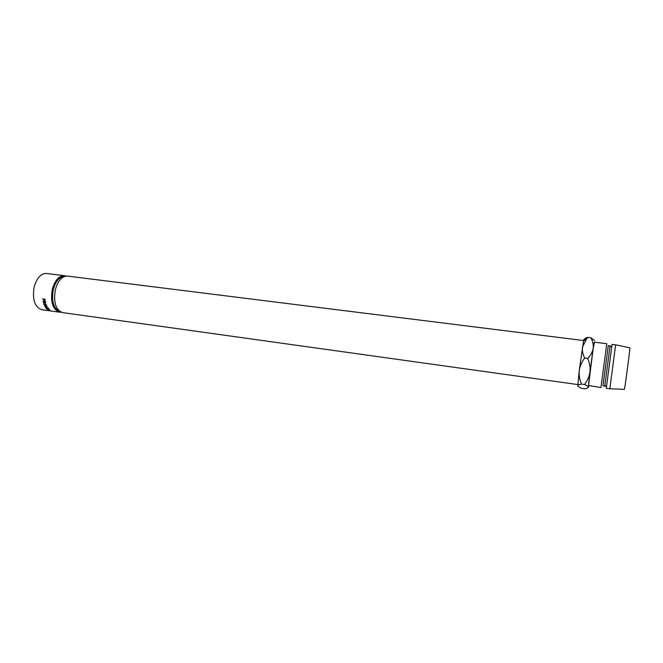 <?xml version="1.0" encoding="UTF-8"?>
<svg xmlns="http://www.w3.org/2000/svg" width="663" height="663" viewBox="0 0 663 663"><rect width="100%" height="100%" fill="white"/><g stroke="black" fill="none" stroke-linecap="round" stroke-linejoin="round"><path stroke-width="0.99" d="M64.41 275.7L46.526 273.463C40.949 273.413 36.83 277.896 34.186 286.922C32.164 299.527 34.675 307.118 41.736 309.687L59.587 312.182C52.709 309.621 50.28 301.996 52.311 289.3C54.93 280.2 58.966 275.667 64.41 275.7L65.894 276.081M64.477 276.43C59.413 276.761 55.692 281.137 53.305 289.557C51.358 301.358 53.537 308.668 59.836 311.494M61.12 312.198L59.587 312.182M50.38 310.475L47.661 309.48L50.38 310.475M49.203 309.414L46.526 308.461L46.932 309.099L46.153 308.287L48.689 308.643L49.261 309.256M45.175 306.969L46.592 306.53L44.562 305.9L47.247 306.521L45.639 307.052L48.25 308.096L45.88 307.964L47.471 307.905L45.175 306.969M43.327 302.8L44.139 301.549L42.904 301.151L45.465 301.499L45.507 302.983L44.255 302.03L43.327 302.8L44.255 302.03M45.672 305.751L43.824 304.416L44.073 303.439L46.493 304.765L46.352 305.66L45.797 305.577M43.775 299.527L42.531 298.914L45.092 299.262L44.96 300.836L43.924 300.231L44.007 299.378M583.631 340.55L67.419 276.073C61.99 276.048 57.971 280.59 55.352 289.698C53.33 302.411 55.742 310.044 62.587 312.604L577.813 384.565M606.744 343.707L594.371 342.166C594.04 340.732 588.421 382.708 588.562 385.534L600.943 387.532L606.72 344.155M604.714 386.338L610.076 345.846L608.294 345.622L602.957 385.841L604.714 386.338L604.913 385.062M609.927 347.122L610.035 346.243M615.645 344.818L612.073 344.379L606.272 388.278L609.827 388.775L615.645 344.818L629.817 347.81C630.513 345.837 625.184 386.653 624.397 389.33L609.836 388.758M594.545 340.55L590.874 337.716C592.788 341.18 593.559 344.768 593.178 348.481C592.482 352.111 590.65 355.434 587.691 358.451C589.622 362.868 590.385 367.401 589.971 372.059C589.241 376.617 587.41 380.761 584.484 384.499C586.904 385.518 588.197 386.421 588.338 387.2L593.178 348.481L594.545 342.183M577.796 385.717L578.443 384.921L581.509 384.084C579.595 379.733 578.832 375.241 579.222 370.609L577.796 385.717C578.003 386.496 579.296 387.383 581.675 388.361L584.567 388.775C586.912 388.452 588.172 387.93 588.338 387.2L588.769 385.833M583.556 340.915L586.639 338.793L582.462 347.114C582.039 350.81 582.777 354.456 584.691 358.053C581.741 361.882 579.918 366.067 579.222 370.609L583.556 340.915C583.929 339.141 584.128 338.727 584.144 339.671C584.277 338.718 585.537 337.939 587.924 337.343L590.874 337.716M586.639 338.793L587.924 337.343M584.691 358.053L587.691 358.451M581.509 384.084L584.484 384.499M45.101 299.336L44.007 299.361L44.62 300.621L45.167 299.833M44.86 299.477L44.935 299.983M44.935 303.397L44.081 304.441L46.12 305.486L46.236 304.74L44.777 303.571M45.465 301.524L44.404 301.59L45.125 302.8L45.573 302.005M45.25 301.706L45.366 302.195M604.863 385.012L606.446 386.852M609.877 347.155L611.874 345.796M577.829 384.2L578.443 384.921"/></g></svg>
